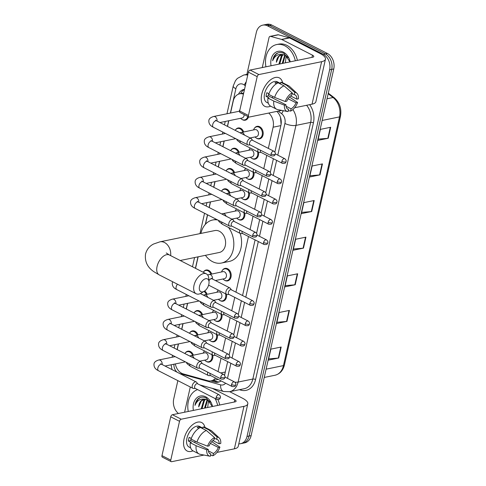 <?xml version="1.0" encoding="UTF-8"?>
<svg xmlns="http://www.w3.org/2000/svg" width="486" height="486" viewBox="0 0 486 486"><rect width="100%" height="100%" fill="white"/><g stroke="black" fill="none" stroke-linecap="round" stroke-linejoin="round"><path stroke-width="0.73" d="M258.522 152.252A6.385 4.799 78.4 0 1 255.041 159.147A6.385 4.799 78.4 0 1 252.434 158.746A6.385 4.799 78.4 0 1 251.93 158.448M253.947 172.542A6.385 4.799 78.4 0 1 250.466 179.437A6.385 4.799 78.4 0 1 247.866 179.036A6.385 4.799 78.4 0 1 247.356 178.739M249.373 192.833A6.385 4.799 78.4 0 1 245.898 199.728A6.385 4.799 78.4 0 1 243.292 199.333A6.385 4.799 78.4 0 1 242.781 199.029M244.798 213.123A6.385 4.799 78.4 0 1 241.323 220.018A6.385 4.799 78.4 0 1 238.717 219.623A6.385 4.799 78.4 0 1 238.213 219.32M222.448 270.24A6.385 4.799 78.4 0 1 225.036 268.375A6.385 4.799 78.4 0 1 227.642 268.776A6.385 4.799 78.4 0 1 231.196 275.38A6.385 4.799 78.4 0 1 227.606 280.89A6.385 4.799 78.4 0 1 225 280.495A6.385 4.799 78.4 0 1 224.489 280.197M226.512 294.291A6.385 4.799 78.4 0 1 223.031 301.18A6.385 4.799 78.4 0 1 220.425 300.785A6.385 4.799 78.4 0 1 219.921 300.488M221.938 314.582A6.385 4.799 78.4 0 1 218.457 321.477A6.385 4.799 78.4 0 1 215.857 321.076A6.385 4.799 78.4 0 1 215.347 320.778M217.364 334.872A6.385 4.799 78.4 0 1 213.889 341.767A6.385 4.799 78.4 0 1 211.282 341.366A6.385 4.799 78.4 0 1 210.772 341.069M212.789 355.163A6.385 4.799 78.4 0 1 209.314 362.058A6.385 4.799 78.4 0 1 206.708 361.657A6.385 4.799 78.4 0 1 206.204 361.359M254.457 128.207A6.385 4.799 78.4 0 1 257.045 126.342A6.385 4.799 78.4 0 1 259.652 126.737A6.385 4.799 78.4 0 1 263.205 133.34A6.385 4.799 78.4 0 1 259.615 138.856A6.385 4.799 78.4 0 1 257.009 138.455A6.385 4.799 78.4 0 1 256.505 138.158M185.221 353.049A6.385 4.799 78.4 0 1 187.809 351.184A6.385 4.799 78.4 0 1 190.415 351.578A6.385 4.799 78.4 0 1 193.398 355.132M189.795 332.758A6.385 4.799 78.4 0 1 192.383 330.893A6.385 4.799 78.4 0 1 194.983 331.288A6.385 4.799 78.4 0 1 197.972 334.842M194.364 312.468A6.385 4.799 78.4 0 1 196.952 310.597A6.385 4.799 78.4 0 1 199.558 310.997A6.385 4.799 78.4 0 1 202.547 314.551M204.63 290.999A6.385 4.799 78.4 0 1 207.115 294.261M203.513 271.881A6.385 4.799 78.4 0 1 206.1 270.016A6.385 4.799 78.4 0 1 208.701 270.416A6.385 4.799 78.4 0 1 211.689 273.97M230.947 150.138A6.385 4.799 78.4 0 1 233.535 148.273A6.385 4.799 78.4 0 1 236.141 148.667A6.385 4.799 78.4 0 1 239.13 152.221M235.522 129.847A6.385 4.799 78.4 0 1 238.11 127.976A6.385 4.799 78.4 0 1 240.716 128.377A6.385 4.799 78.4 0 1 243.699 131.931M226.379 170.428A6.385 4.799 78.4 0 1 228.961 168.563A6.385 4.799 78.4 0 1 231.567 168.958A6.385 4.799 78.4 0 1 234.556 172.512M221.804 190.719A6.385 4.799 78.4 0 1 224.392 188.854A6.385 4.799 78.4 0 1 226.992 189.248A6.385 4.799 78.4 0 1 229.981 192.802M248.522 116.84A6.385 4.799 78.4 0 1 245.248 120.2A6.385 4.799 78.4 0 1 242.648 119.805A6.385 4.799 78.4 0 1 242.137 119.507M281.078 124.477L280.537 117.6M224.909 373.825A11.974 4.07 -167.3 0 1 224.805 373.777L225.152 372.768M243.443 94.126A11.974 8.997 -101.6 0 0 239.622 93.834A11.974 8.997 -101.6 0 0 233.231 101.076L230.54 113.031M268.339 148.394L273.114 127.211A11.974 8.997 -101.6 0 0 268.752 113.056M218.038 371.596L221.045 358.255M222.612 351.305L225.613 337.964M227.181 331.015L230.188 317.674M231.755 310.724L234.762 297.383M235.941 292.159L248.48 236.512M250.047 229.556L253.054 216.221M254.621 209.266L257.623 195.925M259.19 188.975L262.197 175.634M263.764 168.685L266.771 155.344M175.318 363.935A11.974 8.997 -101.6 0 0 183.258 373.91L207.874 380.726A11.974 8.997 -101.6 0 0 211.191 380.854A11.974 8.997 -101.6 0 0 215.535 378.072M228.803 120.722L227.521 126.421M224.234 141.013L222.946 146.711M219.66 161.303L218.378 167.002M215.085 181.594L213.804 187.298M210.517 201.89L209.229 207.589M207.601 214.824L205.487 224.204M198.136 256.815L195.536 268.339M187.651 303.343L186.369 309.041M183.076 323.633L181.794 329.332M178.502 343.924L177.22 349.622M249.889 148.497A6.385 4.799 78.4 0 1 250.235 148.017M245.315 168.788A6.385 4.799 78.4 0 1 245.667 168.314M240.74 189.078A6.385 4.799 78.4 0 1 241.092 188.604M236.166 209.369A6.385 4.799 78.4 0 1 236.518 208.895M217.88 290.537A6.385 4.799 78.4 0 1 218.226 290.057M213.305 310.827A6.385 4.799 78.4 0 1 213.652 310.347M208.731 331.118A6.385 4.799 78.4 0 1 209.083 330.638M204.156 351.408A6.385 4.799 78.4 0 1 204.509 350.935M244.531 89.315A11.974 8.997 -101.6 0 0 244.075 89.388A11.974 8.997 -101.6 0 0 238.523 94.163M240.643 93.628A11.974 8.997 78.4 0 1 244.476 89.539M246.87 74.394L256.335 32.386A11.974 8.997 78.4 0 1 262.726 25.144A11.974 8.997 78.4 0 1 267.604 25.892L323.305 54.347A11.974 8.997 78.4 0 1 329.63 69.826L247.003 436.458A11.974 8.997 78.4 0 1 240.613 443.7A11.974 8.997 78.4 0 1 238.79 443.821M178.453 413.483A11.974 8.997 78.4 0 1 173.709 399.018L177.852 380.641M262.726 25.144L266.85 24.3A11.974 8.997 78.4 0 1 271.735 25.047L327.436 53.496L325.371 53.922A11.974 8.997 78.4 0 1 331.689 69.401L249.069 436.033A11.974 8.997 78.4 0 1 242.678 443.275A11.974 8.997 78.4 0 0 249.069 436.033L331.689 69.401A11.974 8.997 78.4 0 0 325.371 53.922L269.669 25.466L325.371 53.922L323.305 54.347M264.791 24.725A11.974 8.997 78.4 0 1 269.669 25.466A11.974 8.997 78.4 0 0 264.791 24.725M274.882 152.1L280.914 125.333A11.974 8.997 -101.6 0 0 276.801 111.403M224.575 375.295A11.974 8.997 -101.6 0 0 224.654 374.961L227.661 361.639M229.155 355.011L232.229 341.342M233.723 334.72L236.804 321.052M238.298 314.424L241.378 300.761M242.557 295.537L255.095 239.89M256.59 233.262L259.67 219.599M261.164 212.971L264.238 199.309M265.733 192.681L268.813 179.018M270.307 172.39L273.387 158.722M210.815 380.921L214.952 382.069A11.974 8.997 -101.6 0 0 218.269 382.196A11.974 8.997 -101.6 0 0 221.094 380.909M219.283 381.905A11.974 8.997 78.4 0 1 217.017 381.644L212.898 380.508M327.436 53.496A11.974 8.997 78.4 0 1 333.754 68.976L251.134 435.608A11.974 8.997 78.4 0 1 244.744 442.849L240.613 443.7M286.953 321.392L276.631 323.506L279.104 312.522L289.431 310.402L286.953 321.392A3.195 1.087 12.7 0 1 286.558 321.446L289.03 310.481M278.697 358.018L268.375 360.132L270.854 349.148L281.175 347.028L278.697 358.018A3.195 1.087 12.7 0 1 278.308 358.073L280.774 347.113M311.714 211.507L301.393 213.627L303.865 202.638L314.193 200.524L311.714 211.507A3.195 1.087 12.7 0 1 311.319 211.568L313.792 200.603M319.97 174.881L309.643 177.001L312.121 166.012L322.449 163.897L319.97 174.881A3.195 1.087 12.7 0 1 319.575 174.936L322.048 163.976M328.226 138.255L317.899 140.375L320.377 129.385L330.699 127.271L328.226 138.255A3.195 1.087 12.7 0 1 327.831 138.31L330.298 127.35M295.209 284.766L284.881 286.88L287.36 275.896L297.681 273.776L295.209 284.766A3.195 1.087 12.7 0 1 294.814 284.82L297.286 273.855M303.464 248.139L293.137 250.254L295.616 239.27L305.937 237.15L303.464 248.139A3.195 1.087 12.7 0 1 303.07 248.194L305.536 237.229M293.416 249.02L303.07 248.194M285.161 285.647L294.814 284.82M318.178 139.142L327.831 138.31M309.922 175.768L319.575 174.936M301.672 212.394L311.319 211.568M268.655 358.899L278.308 358.073M276.905 322.273L286.558 321.446M265.945 66.813A19.962 14.999 78.4 0 1 276.686 44.554A19.962 14.999 78.4 0 1 284.826 45.793A19.962 14.999 78.4 0 1 295.324 60.786M276.686 44.554L278.751 44.129A19.962 14.999 78.4 0 1 286.886 45.368A19.962 14.999 78.4 0 1 297.389 60.361M271.06 65.762A13.013 9.775 78.4 0 1 283.387 52.166A13.013 9.775 78.4 0 1 290.209 61.831M290.008 61.874L284.14 53.509C281.388 52.093 278.782 52.166 276.315 53.721C274.311 55.319 273.089 57.652 272.646 60.726C274.833 55.556 278.417 53.545 283.399 54.711A9.021 6.78 78.4 0 0 281.467 54.736A9.021 6.78 78.4 0 0 276.4 62.244L278.873 56.425L281.789 54.681M288.35 57.7L285.27 55.27L283.399 54.711M283.435 54.718L282.153 55.75L279.723 63.988M283.01 54.657L281.333 55.92L278.903 64.152M285.258 55.264L282.998 63.314M284.79 55.07L282.178 63.484M285.343 62.834L286.23 55.799M277.943 52.901L275.568 54.651L272.646 60.726M261.747 94.229A15.971 9.034 -62.9 0 1 272.47 78.574A15.971 9.034 -62.9 0 1 282.609 82.705A15.971 9.034 -62.9 0 0 279.335 77.894A15.971 9.034 -62.9 0 0 261.747 94.229A15.971 9.034 -62.9 0 0 270.629 106.167A15.971 9.034 -62.9 0 1 264.803 106.337A15.971 9.034 -62.9 0 1 261.747 94.229M262.27 67.566L269.031 37.574A1.999 1.501 -101.6 0 1 270.095 36.365L277.84 34.779A1.999 1.501 78.4 0 1 278.393 34.804L289.298 37.817A1.999 1.501 78.4 0 1 289.559 37.92L320.213 53.582A15.971 5.431 -167.3 0 1 325.462 59.207A15.971 5.431 -167.3 0 1 321.611 61.686L258.892 74.558A1.999 1.13 117.1 0 0 257.191 76.654L248.395 72.159A1.999 1.13 -62.9 0 1 250.096 70.063L312.82 57.196A3.991 1.355 12.7 0 0 313.78 56.576A3.991 1.355 12.7 0 0 312.468 55.167L281.813 39.512A1.999 1.501 -101.6 0 0 281.552 39.409L270.647 36.389A1.999 1.501 -101.6 0 0 270.095 36.365M325.462 59.207L315.888 101.696A15.971 5.431 -167.3 0 1 312.036 104.174L294.662 107.74M248.437 115.474A1.999 1.13 117.1 0 0 248.82 116.992L240.029 112.497A1.999 1.13 -62.9 0 1 239.647 110.984L248.437 115.474L257.191 76.654M248.82 116.992A1.999 1.13 117.1 0 0 249.318 117.041L281.704 110.401M239.647 110.984L248.395 72.159M285.246 101.519L286.831 101.191A7.983 4.52 -62.9 0 1 291.728 95.171L292.232 92.917A10.382 5.875 -62.9 0 0 285.246 101.519L274.614 97.4L268.752 94.406A13.177 7.454 -62.9 0 1 278.162 82.827L284.024 85.822L292.232 92.917M292.098 93.512L294.309 94.642A7.983 4.52 -62.9 0 1 295.051 94.885A7.983 4.52 -62.9 0 1 296.831 99.138L290.561 95.936M268.764 93.664A7.983 4.52 117.1 0 0 268.667 94.071A7.983 4.52 117.1 0 0 268.418 95.87L286.005 104.855A7.983 4.52 -62.9 0 0 287.785 109.107A7.983 4.52 -62.9 0 0 288.526 109.356L288.022 111.61A10.382 5.875 -62.9 0 1 287.597 111.549A10.382 5.875 -62.9 0 1 284.419 105.183L286.005 104.855M287.597 111.549L277.767 109.629A13.177 7.454 -62.9 0 1 276.631 109.235L270.769 106.24A13.177 7.454 -62.9 0 1 267.926 98.069L268.977 97.856L266.042 96.356A11.579 6.549 -62.9 0 1 266.34 94.545A11.579 6.549 -62.9 0 1 266.869 92.692L268.971 93.768M268.327 103.202L266.802 102.425A11.579 6.549 -62.9 0 1 264.584 93.652A11.579 6.549 -62.9 0 1 277.336 81.806L280.489 83.416M294.309 94.642L294.814 92.389L286.606 85.293L280.744 82.298L280.41 83.78L277.476 82.286A11.579 6.549 -62.9 0 0 274.894 82.814L276.546 83.659M280.744 82.298A13.177 7.454 -62.9 0 1 282.755 82.778L288.617 85.773A13.177 7.454 -62.9 0 1 289.601 86.465L296.916 93.3A10.382 5.875 -62.9 0 1 298.416 98.816L296.831 99.138M286.606 85.293A13.177 7.454 -62.9 0 1 288.617 85.773M288.077 98.755L296.004 102.801L297.59 102.479L289.431 96.993M276.631 109.235A13.177 7.454 -62.9 0 1 273.788 101.064L284.419 105.183M267.926 98.069L273.788 101.064M294.814 92.389A10.382 5.875 -62.9 0 1 296.916 93.3M297.59 102.479A10.382 5.875 -62.9 0 1 290.604 111.075L291.108 108.828L286.066 106.252M288.247 110.608L290.604 111.075M296.004 102.801A7.983 4.52 -62.9 0 1 291.108 108.828M274.614 97.4A13.177 7.454 -62.9 0 1 284.024 85.822M273.181 96.665A7.983 4.52 -62.9 0 1 272.045 97.722M287.153 108.651L288.526 109.356M266.042 96.356L268.418 95.87M277.257 83.246L277.476 82.286M199.533 286.26A7.187 4.064 117.1 0 0 204.284 291.229A7.187 4.064 117.1 0 0 208.828 284.353A7.187 4.064 117.1 0 0 209.041 281.916A7.187 4.064 117.1 0 0 204.74 279.025A7.187 4.064 117.1 0 0 199.533 286.26M204.284 291.229L201.411 293.022A11.178 6.324 -62.9 0 1 196.162 293.763A11.178 6.324 -62.9 0 1 194.023 285.294A11.178 6.324 -62.9 0 1 206.331 273.855A11.178 6.324 -62.9 0 1 208.81 278.539L209.041 281.916M180.191 260.502L219.326 252.471A11.178 8.396 -101.6 0 0 225.607 242.818A11.178 8.396 -101.6 0 0 219.393 231.263A11.178 8.396 -101.6 0 0 214.836 230.571L159.961 241.828L153.558 244.033C149.463 246.104 146.784 249.44 145.527 254.038C144.609 261.644 147.556 267.634 154.354 272.002L159.226 274.894L196.162 293.763M228.554 227.454A21.955 16.494 78.4 0 1 233.335 249.136A21.955 16.494 78.4 0 1 221.495 263.029A21.955 16.494 78.4 0 1 212.54 261.662A21.955 16.494 78.4 0 1 205.42 255.32M200.925 233.42A21.955 16.494 78.4 0 1 212.668 220.012A21.955 16.494 78.4 0 1 217.758 220.012M240.12 233.359A21.955 16.494 78.4 0 1 229.24 261.438L221.495 263.029M247.805 116.47A5.99 4.502 78.4 0 1 244.652 119.914A5.99 4.502 78.4 0 1 242.21 119.544A5.99 4.502 78.4 0 1 240.643 118.292M239.203 111.258A5.99 4.502 78.4 0 1 239.914 109.8M252.58 140.345L251.535 138.856A3.59 2.035 117.1 0 0 251.086 138.461A3.59 2.035 117.1 0 0 250.193 138.364A3.59 2.035 117.1 0 0 247.131 142.137A3.59 2.035 117.1 0 0 247.817 144.858A3.59 2.035 117.1 0 0 248.407 144.992L250.223 144.968M271.054 153.892A2.594 1.47 117.1 0 1 273.91 151.237L252.392 140.247A2.594 1.47 117.1 0 0 251.748 140.175A2.594 1.47 117.1 0 0 249.537 142.902A2.594 1.47 117.1 0 0 250.029 144.871L271.553 155.86C275.592 156.237 274.633 154.852 275.264 154.123A2.594 0.881 12.7 0 1 274.633 154.524A2.594 0.881 -167.3 0 1 271.054 153.892A2.594 1.47 117.1 0 0 271.553 155.86M244.118 114.587A3.59 2.697 78.4 0 1 242.107 117.995L219.927 122.545M236.998 131.263A3.59 2.697 78.4 0 1 237.557 131.469A3.59 2.697 78.4 0 1 238.079 131.815M235.181 130.333A5.99 4.502 78.4 0 1 237.672 128.474A5.99 4.502 78.4 0 1 240.114 128.851A5.99 4.502 78.4 0 1 242.885 132.101M248.012 160.635L246.961 159.147A3.59 2.035 117.1 0 0 246.511 158.752A3.59 2.035 117.1 0 0 245.624 158.655A3.59 2.035 117.1 0 0 242.557 162.427A3.59 2.035 117.1 0 0 243.243 165.149A3.59 2.035 117.1 0 0 243.832 165.283L245.649 165.258M266.48 174.182A2.594 1.47 117.1 0 1 269.335 171.528L247.817 160.538A2.594 1.47 117.1 0 0 247.174 160.471A2.594 1.47 117.1 0 0 244.962 163.193A2.594 1.47 117.1 0 0 245.46 165.161L266.978 176.151C271.018 176.527 270.058 175.142 270.69 174.413A2.594 0.881 12.7 0 1 270.064 174.814A2.594 0.881 -167.3 0 1 266.48 174.182A2.594 1.47 117.1 0 0 266.978 176.151M232.423 151.553A3.59 2.697 78.4 0 1 232.982 151.76A3.59 2.697 78.4 0 1 233.505 152.106M230.607 150.624A5.99 4.502 78.4 0 1 233.098 148.765A5.99 4.502 78.4 0 1 235.54 149.141A5.99 4.502 78.4 0 1 238.31 152.391M243.437 180.926L242.393 179.437A3.59 2.035 117.1 0 0 241.943 179.042A3.59 2.035 117.1 0 0 241.05 178.945A3.59 2.035 117.1 0 0 237.982 182.718A3.59 2.035 117.1 0 0 238.675 185.439A3.59 2.035 117.1 0 0 239.258 185.573L241.074 185.549M261.905 194.479A2.594 1.47 117.1 0 1 264.767 191.818L243.249 180.828A2.594 1.47 117.1 0 0 242.605 180.762A2.594 1.47 117.1 0 0 240.388 183.483A2.594 1.47 117.1 0 0 240.886 185.452L262.404 196.441C266.443 196.824 265.49 195.433 266.115 194.704A2.594 0.881 12.7 0 1 265.49 195.105A2.594 0.881 -167.3 0 1 261.905 194.479A2.594 1.47 117.1 0 0 262.404 196.441M227.855 171.844A3.59 2.697 78.4 0 1 228.408 172.05A3.59 2.697 78.4 0 1 228.93 172.396M226.033 170.914A5.99 4.502 78.4 0 1 228.529 169.061A5.99 4.502 78.4 0 1 230.972 169.432A5.99 4.502 78.4 0 1 233.736 172.682M238.863 201.216L237.818 199.734A3.59 2.035 117.1 0 0 237.368 199.333A3.59 2.035 117.1 0 0 236.475 199.236A3.59 2.035 117.1 0 0 233.414 203.008A3.59 2.035 117.1 0 0 234.1 205.73A3.59 2.035 117.1 0 0 234.683 205.864L236.506 205.839M257.331 214.769A2.594 1.47 117.1 0 1 260.192 212.115L238.675 201.119A2.594 1.47 117.1 0 0 238.031 201.052A2.594 1.47 117.1 0 0 235.813 203.774A2.594 1.47 117.1 0 0 236.311 205.742L257.829 216.732C261.875 217.114 260.915 215.723 261.541 214.994A2.594 0.881 12.7 0 1 260.915 215.395A2.594 0.881 -167.3 0 1 257.331 214.769A2.594 1.47 117.1 0 0 257.829 216.732M223.281 192.134A3.59 2.697 78.4 0 1 223.833 192.341A3.59 2.697 78.4 0 1 224.362 192.687M221.458 191.205A5.99 4.502 78.4 0 1 223.955 189.352A5.99 4.502 78.4 0 1 226.397 189.722A5.99 4.502 78.4 0 1 229.161 192.972M234.295 221.507L233.244 220.024A3.59 2.035 117.1 0 0 232.794 219.623A3.59 2.035 117.1 0 0 231.907 219.526A3.59 2.035 117.1 0 0 228.839 223.299A3.59 2.035 117.1 0 0 229.526 226.026A3.59 2.035 117.1 0 0 230.115 226.154L231.931 226.13M252.763 235.06A2.594 1.47 117.1 0 1 255.618 232.405L234.1 221.409A2.594 1.47 117.1 0 0 233.456 221.343A2.594 1.47 117.1 0 0 231.245 224.064A2.594 1.47 117.1 0 0 231.737 226.033L253.261 237.022C257.301 237.405 256.341 236.014 256.973 235.285A2.594 0.881 12.7 0 1 256.347 235.686A2.594 0.881 -167.3 0 1 252.763 235.06A2.594 1.47 117.1 0 0 253.261 237.022M203.233 272.269A5.99 4.502 78.4 0 1 205.663 270.514A5.99 4.502 78.4 0 1 208.105 270.884A5.99 4.502 78.4 0 1 210.875 274.134M216.003 302.675L214.952 301.186A3.59 2.035 117.1 0 0 214.502 300.791A3.59 2.035 117.1 0 0 213.615 300.694A3.59 2.035 117.1 0 0 210.547 304.467A3.59 2.035 117.1 0 0 211.234 307.188A3.59 2.035 117.1 0 0 211.823 307.322L213.64 307.298M234.471 316.222A2.594 1.47 117.1 0 1 237.326 313.567L215.808 302.578A2.594 1.47 117.1 0 0 215.164 302.505A2.594 1.47 117.1 0 0 212.953 305.232A2.594 1.47 117.1 0 0 213.451 307.201L234.969 318.19C239.009 318.567 238.049 317.176 238.681 316.447A2.594 0.881 12.7 0 1 238.055 316.854A2.594 0.881 -167.3 0 1 234.471 316.222A2.594 1.47 117.1 0 0 234.969 318.19M200.414 293.593A3.59 2.697 78.4 0 1 200.973 293.799A3.59 2.697 78.4 0 1 201.496 294.145M211.428 322.965L210.383 321.477A3.59 2.035 117.1 0 0 209.934 321.082A3.59 2.035 117.1 0 0 209.041 320.985A3.59 2.035 117.1 0 0 205.973 324.757A3.59 2.035 117.1 0 0 206.665 327.479A3.59 2.035 117.1 0 0 207.249 327.613L209.065 327.588M229.896 336.512A2.594 1.47 117.1 0 1 232.758 333.858L211.234 322.868A2.594 1.47 117.1 0 0 210.59 322.795A2.594 1.47 117.1 0 0 208.379 325.523A2.594 1.47 117.1 0 0 208.877 327.491L230.394 338.481C234.434 338.857 233.474 337.472 234.106 336.743A2.594 0.881 12.7 0 1 233.48 337.144A2.594 0.881 -167.3 0 1 229.896 336.512A2.594 1.47 117.1 0 0 230.394 338.481M203.968 291.43A5.99 4.502 78.4 0 1 206.301 294.425M195.846 313.883A3.59 2.697 78.4 0 1 196.399 314.09A3.59 2.697 78.4 0 1 196.921 314.436M194.023 312.954A5.99 4.502 78.4 0 1 196.52 311.095A5.99 4.502 78.4 0 1 198.956 311.471A5.99 4.502 78.4 0 1 201.726 314.721M206.854 343.256L205.809 341.767A3.59 2.035 117.1 0 0 205.359 341.372A3.59 2.035 117.1 0 0 204.466 341.275A3.59 2.035 117.1 0 0 201.404 345.048A3.59 2.035 117.1 0 0 202.091 347.769A3.59 2.035 117.1 0 0 202.674 347.903L204.497 347.879M225.322 356.803A2.594 1.47 117.1 0 1 228.183 354.148L206.665 343.159A2.594 1.47 117.1 0 0 206.021 343.092A2.594 1.47 117.1 0 0 203.804 345.813A2.594 1.47 117.1 0 0 204.302 347.782L225.82 358.771C229.866 359.148 228.906 357.763 229.532 357.034A2.594 0.881 12.7 0 1 228.906 357.435A2.594 0.881 -167.3 0 1 225.322 356.803A2.594 1.47 117.1 0 0 225.82 358.771M191.271 334.174A3.59 2.697 78.4 0 1 191.824 334.38A3.59 2.697 78.4 0 1 192.353 334.726M189.449 333.244A5.99 4.502 78.4 0 1 191.946 331.385A5.99 4.502 78.4 0 1 194.388 331.762A5.99 4.502 78.4 0 1 197.152 335.012M202.279 363.546L201.234 362.058A3.59 2.035 117.1 0 0 200.785 361.663A3.59 2.035 117.1 0 0 199.892 361.566A3.59 2.035 117.1 0 0 196.83 365.338A3.59 2.035 117.1 0 0 197.516 368.06A3.59 2.035 117.1 0 0 198.106 368.194L199.922 368.169M220.753 377.1A2.594 1.47 117.1 0 1 223.609 374.439L202.091 363.449A2.594 1.47 117.1 0 0 201.447 363.382A2.594 1.47 117.1 0 0 199.236 366.104A2.594 1.47 117.1 0 0 199.728 368.072L221.252 379.062C225.291 379.445 224.332 378.053 224.963 377.324A2.594 0.881 12.7 0 1 224.332 377.725A2.594 0.881 -167.3 0 1 220.753 377.1A2.594 1.47 117.1 0 0 221.252 379.062M186.697 354.464A3.59 2.697 78.4 0 1 187.256 354.671A3.59 2.697 78.4 0 1 187.778 355.017M184.88 353.535A5.99 4.502 78.4 0 1 187.371 351.682A5.99 4.502 78.4 0 1 189.813 352.052A5.99 4.502 78.4 0 1 192.584 355.302M197.711 383.837L196.66 382.354A3.59 2.035 117.1 0 0 196.21 381.953A3.59 2.035 117.1 0 0 195.323 381.856A3.59 2.035 117.1 0 0 192.256 385.629A3.59 2.035 117.1 0 0 192.942 388.35A3.59 2.035 117.1 0 0 193.531 388.484L195.348 388.46M216.179 397.39A2.594 1.47 117.1 0 1 219.034 394.735L197.516 383.74A2.594 1.47 117.1 0 0 196.873 383.673A2.594 1.47 117.1 0 0 194.661 386.394A2.594 1.47 117.1 0 0 195.159 388.363L216.677 399.352C220.717 399.735 219.757 398.344 220.389 397.615A2.594 0.881 12.7 0 1 219.763 398.016A2.594 0.881 -167.3 0 1 216.179 397.39A2.594 1.47 117.1 0 0 216.677 399.352M239.956 132.775L255.029 129.604A3.59 2.697 78.4 0 1 256.493 129.829A3.59 2.697 78.4 0 1 258.491 133.547A3.59 2.697 78.4 0 1 256.474 136.645L250.096 137.951M253.564 129.908A5.99 4.502 78.4 0 1 256.608 126.834A5.99 4.502 78.4 0 1 259.05 127.211A5.99 4.502 78.4 0 1 262.385 133.401A5.99 4.502 78.4 0 1 259.02 138.571A5.99 4.502 78.4 0 1 256.578 138.194A5.99 4.502 78.4 0 1 255.01 136.943M260.405 150.168A2.594 1.47 117.1 0 0 260.362 150.356A2.594 1.47 117.1 0 0 260.854 152.325L282.378 163.314C286.418 163.697 285.458 162.306 286.09 161.577A2.594 0.881 12.7 0 1 285.458 161.978A2.594 0.881 -167.3 0 1 281.88 161.352A2.594 1.47 117.1 0 0 282.378 163.314M258.121 149.002A3.59 2.035 117.1 0 0 258.643 152.312A3.59 2.035 117.1 0 0 259.232 152.446L261.049 152.422M235.382 153.066L250.454 149.895A3.59 2.697 78.4 0 1 251.918 150.119A3.59 2.697 78.4 0 1 253.917 153.837A3.59 2.697 78.4 0 1 251.9 156.935L245.521 158.248M257.574 151.772A5.99 4.502 78.4 0 1 254.445 158.861A5.99 4.502 78.4 0 1 252.003 158.485A5.99 4.502 78.4 0 1 250.436 157.239M248.996 150.198A5.99 4.502 78.4 0 1 250.296 148.054M255.836 170.458A2.594 1.47 117.1 0 0 255.788 170.647A2.594 1.47 117.1 0 0 256.286 172.615L277.804 183.605C281.844 183.987 280.884 182.596 281.516 181.867A2.594 0.881 12.7 0 1 280.89 182.268A2.594 0.881 -167.3 0 1 277.306 181.643A2.594 1.47 117.1 0 0 277.804 183.605M253.552 169.292A3.59 2.035 117.1 0 0 254.069 172.603A3.59 2.035 117.1 0 0 254.658 172.737L256.474 172.712M230.807 173.356L245.88 170.191A3.59 2.697 78.4 0 1 247.35 170.41A3.59 2.697 78.4 0 1 249.342 174.128A3.59 2.697 78.4 0 1 247.325 177.226L240.953 178.538M253.006 172.062A5.99 4.502 78.4 0 1 249.871 179.152A5.99 4.502 78.4 0 1 247.429 178.781A5.99 4.502 78.4 0 1 245.867 177.53M244.422 170.489A5.99 4.502 78.4 0 1 245.722 168.344M251.262 190.749A2.594 1.47 117.1 0 0 251.213 190.937A2.594 1.47 117.1 0 0 251.712 192.906L273.229 203.895C277.269 204.278 276.315 202.887 276.941 202.158A2.594 0.881 12.7 0 1 276.315 202.559A2.594 0.881 -167.3 0 1 272.731 201.933A2.594 1.47 117.1 0 0 273.229 203.895M248.978 189.583A3.59 2.035 117.1 0 0 249.5 192.899A3.59 2.035 117.1 0 0 250.083 193.027L251.9 193.003M226.239 193.647L241.311 190.482A3.59 2.697 78.4 0 1 242.775 190.7A3.59 2.697 78.4 0 1 244.774 194.418A3.59 2.697 78.4 0 1 242.751 197.516L236.378 198.829M248.431 192.353A5.99 4.502 78.4 0 1 245.302 199.442A5.99 4.502 78.4 0 1 242.86 199.072A5.99 4.502 78.4 0 1 241.293 197.82M239.847 190.779A5.99 4.502 78.4 0 1 241.153 188.635M246.688 211.039A2.594 1.47 117.1 0 0 246.639 211.234A2.594 1.47 117.1 0 0 247.137 213.196L268.655 224.192C272.701 224.568 271.741 223.177 272.367 222.448A2.594 0.881 12.7 0 1 271.741 222.849A2.594 0.881 -167.3 0 1 268.157 222.224A2.594 1.47 117.1 0 0 268.655 224.192M244.403 209.873A3.59 2.035 117.1 0 0 244.926 213.19A3.59 2.035 117.1 0 0 245.509 213.318L247.331 213.293M221.665 213.937L236.737 210.772A3.59 2.697 78.4 0 1 238.201 210.997A3.59 2.697 78.4 0 1 240.199 214.709A3.59 2.697 78.4 0 1 238.183 217.813L231.804 219.119M243.857 212.643A5.99 4.502 78.4 0 1 240.728 219.733A5.99 4.502 78.4 0 1 238.286 219.362A5.99 4.502 78.4 0 1 236.718 218.111M235.273 211.07A5.99 4.502 78.4 0 1 236.579 208.925M242.113 231.336A2.594 1.47 117.1 0 0 242.071 231.524A2.594 1.47 117.1 0 0 242.569 233.487L264.086 244.482C268.126 244.859 267.166 243.468 267.798 242.739A2.594 0.881 12.7 0 1 267.172 243.146A2.594 0.881 -167.3 0 1 263.588 242.514A2.594 1.47 117.1 0 0 264.086 244.482M239.829 230.17A3.59 2.035 117.1 0 0 240.351 233.48A3.59 2.035 117.1 0 0 240.941 233.608L242.757 233.584M207.613 274.936L223.019 271.644A3.59 2.697 78.4 0 1 224.483 271.868A3.59 2.697 78.4 0 1 226.482 275.58A3.59 2.697 78.4 0 1 224.459 278.685L215.395 280.544M231.397 289.838L230.352 288.35A3.59 2.035 117.1 0 0 229.902 287.955A3.59 2.035 117.1 0 0 229.009 287.858A3.59 2.035 117.1 0 0 226.154 290.926A3.59 2.035 117.1 0 0 226.634 294.352A3.59 2.035 117.1 0 0 227.217 294.486L229.04 294.461M221.555 271.941A5.99 4.502 78.4 0 1 224.599 268.873A5.99 4.502 78.4 0 1 227.041 269.244A5.99 4.502 78.4 0 1 230.376 275.434A5.99 4.502 78.4 0 1 227.011 280.604A5.99 4.502 78.4 0 1 224.568 280.234A5.99 4.502 78.4 0 1 223.001 278.982M249.871 303.385A2.594 1.47 117.1 0 1 252.726 300.731L231.208 289.741A2.594 1.47 117.1 0 0 230.564 289.668A2.594 1.47 117.1 0 0 228.347 292.396A2.594 1.47 117.1 0 0 228.845 294.364L250.363 305.354C254.409 305.73 253.449 304.345 254.075 303.616A2.594 0.881 12.7 0 1 253.449 304.017A2.594 0.881 -167.3 0 1 249.871 303.385A2.594 1.47 117.1 0 0 250.363 305.354M203.373 295.105L218.445 291.934A3.59 2.697 78.4 0 1 219.909 292.159A3.59 2.697 78.4 0 1 221.908 295.871A3.59 2.697 78.4 0 1 219.891 298.975L213.512 300.281M225.565 293.805A5.99 4.502 78.4 0 1 222.436 300.901A5.99 4.502 78.4 0 1 219.994 300.524A5.99 4.502 78.4 0 1 218.427 299.273M216.987 292.238A5.99 4.502 78.4 0 1 218.287 290.087M223.827 312.498A2.594 1.47 117.1 0 0 223.779 312.686A2.594 1.47 117.1 0 0 224.277 314.655L245.795 325.644C249.834 326.021 248.875 324.636 249.506 323.907A2.594 0.881 12.7 0 1 248.881 324.308A2.594 0.881 -167.3 0 1 245.296 323.676A2.594 1.47 117.1 0 0 245.795 325.644M221.543 311.332A3.59 2.035 117.1 0 0 222.059 314.642A3.59 2.035 117.1 0 0 222.649 314.776L224.465 314.752M198.798 315.396L213.87 312.225A3.59 2.697 78.4 0 1 215.334 312.449A3.59 2.697 78.4 0 1 217.333 316.167A3.59 2.697 78.4 0 1 215.316 319.266L208.944 320.572M220.996 314.096A5.99 4.502 78.4 0 1 217.862 321.191A5.99 4.502 78.4 0 1 215.42 320.815A5.99 4.502 78.4 0 1 213.858 319.563M212.412 312.528A5.99 4.502 78.4 0 1 213.712 310.378M219.253 332.788A2.594 1.47 117.1 0 0 219.204 332.977A2.594 1.47 117.1 0 0 219.702 334.945L241.22 345.935C245.26 346.318 244.306 344.926 244.932 344.197A2.594 0.881 12.7 0 1 244.306 344.598A2.594 0.881 -167.3 0 1 240.722 343.973A2.594 1.47 117.1 0 0 241.22 345.935M216.969 331.622A3.59 2.035 117.1 0 0 217.491 334.933A3.59 2.035 117.1 0 0 218.074 335.067L219.891 335.042M194.23 335.686L209.302 332.515A3.59 2.697 78.4 0 1 210.766 332.74A3.59 2.697 78.4 0 1 212.765 336.458A3.59 2.697 78.4 0 1 210.742 339.556L204.369 340.868M216.422 334.392A5.99 4.502 78.4 0 1 213.287 341.482A5.99 4.502 78.4 0 1 210.851 341.105A5.99 4.502 78.4 0 1 209.284 339.86M207.838 332.819A5.99 4.502 78.4 0 1 209.144 330.668M214.678 353.079A2.594 1.47 117.1 0 0 214.63 353.267A2.594 1.47 117.1 0 0 215.128 355.236L236.646 366.225C240.692 366.608 239.732 365.217 240.357 364.488A2.594 0.881 12.7 0 1 239.732 364.889A2.594 0.881 -167.3 0 1 236.147 364.263A2.594 1.47 117.1 0 0 236.646 366.225M212.394 351.913A3.59 2.035 117.1 0 0 212.917 355.223A3.59 2.035 117.1 0 0 213.5 355.357L215.322 355.333M189.655 355.977L204.728 352.812A3.59 2.697 78.4 0 1 206.192 353.03A3.59 2.697 78.4 0 1 208.19 356.748A3.59 2.697 78.4 0 1 206.173 359.847L199.795 361.159M211.847 354.683A5.99 4.502 78.4 0 1 208.719 361.772A5.99 4.502 78.4 0 1 206.277 361.402A5.99 4.502 78.4 0 1 204.709 360.15M203.263 353.109A5.99 4.502 78.4 0 1 204.57 350.965M210.104 373.37A2.594 1.47 117.1 0 0 210.061 373.558A2.594 1.47 117.1 0 0 210.553 375.526L232.077 386.516C236.117 386.899 235.157 385.507 235.789 384.778A2.594 0.881 12.7 0 1 235.163 385.179A2.594 0.881 -167.3 0 1 231.579 384.554A2.594 1.47 117.1 0 0 232.077 386.516M207.82 372.203A3.59 2.035 117.1 0 0 208.342 375.52A3.59 2.035 117.1 0 0 208.931 375.648L210.748 375.623M184.073 438.888A15.971 9.034 -62.9 0 1 194.801 423.233A15.971 9.034 -62.9 0 1 204.94 427.364A15.971 9.034 -62.9 0 0 201.66 422.547A15.971 9.034 -62.9 0 0 184.073 438.888A15.971 9.034 -62.9 0 0 192.954 450.826A15.971 9.034 -62.9 0 1 187.134 450.99A15.971 9.034 -62.9 0 1 184.073 438.888M184.601 412.225L190.287 386.996M229.72 391.686L242.538 398.234A15.971 5.431 -167.3 0 1 247.793 403.866A15.971 5.431 -167.3 0 1 243.942 406.345L181.217 419.211A1.999 1.13 117.1 0 0 179.516 421.307L170.72 416.818A1.999 1.13 -62.9 0 1 172.427 414.722L235.145 401.849A3.991 1.355 12.7 0 0 236.111 401.229A3.991 1.355 12.7 0 0 234.799 399.826L212.4 388.381M247.793 403.866L238.219 446.355A15.971 5.431 -167.3 0 1 234.367 448.833L216.987 452.399M170.768 460.133A1.999 1.13 117.1 0 0 171.151 461.645L162.354 457.156A1.999 1.13 -62.9 0 1 161.972 455.643L170.768 460.133L179.516 421.307M171.151 461.645A1.999 1.13 117.1 0 0 171.643 461.7L204.035 455.054M161.972 455.643L170.72 416.818M207.571 446.172L209.162 445.85A7.983 4.52 -62.9 0 1 214.053 439.824L214.563 437.576A10.382 5.875 -62.9 0 0 207.571 446.172L196.945 442.06L191.083 439.065A13.177 7.454 -62.9 0 1 200.487 427.486L206.356 430.481L214.563 437.576M214.429 438.172L216.635 439.295A7.983 4.52 -62.9 0 1 217.376 439.544A7.983 4.52 -62.9 0 1 219.156 443.797L212.886 440.595M191.095 438.317A7.983 4.52 117.1 0 0 190.992 438.73A7.983 4.52 117.1 0 0 190.743 440.529L208.336 449.514A7.983 4.52 -62.9 0 0 210.116 453.766A7.983 4.52 -62.9 0 0 210.857 454.009L210.347 456.263A10.382 5.875 -62.9 0 1 209.922 456.208A10.382 5.875 -62.9 0 1 206.75 449.836L208.336 449.514M209.922 456.208L200.098 454.288A13.177 7.454 -62.9 0 1 198.956 453.894L193.094 450.899A13.177 7.454 -62.9 0 1 190.257 442.728L191.302 442.509L188.368 441.015A11.579 6.549 -62.9 0 1 188.671 439.204A11.579 6.549 -62.9 0 1 189.194 437.351L191.302 438.427M190.652 447.861L189.133 447.084A11.579 6.549 -62.9 0 1 186.91 438.305A11.579 6.549 -62.9 0 1 199.661 426.459L202.82 428.075M216.635 439.295L217.145 437.042L208.931 429.952L203.069 426.957L202.735 428.439L199.807 426.939A11.579 6.549 -62.9 0 0 197.225 427.473L198.877 428.318M203.069 426.957A13.177 7.454 -62.9 0 1 205.08 427.437L210.942 430.432A13.177 7.454 -62.9 0 1 211.926 431.125L219.247 437.959A10.382 5.875 -62.9 0 1 220.747 443.469L219.156 443.797M208.931 429.952A13.177 7.454 -62.9 0 1 210.942 430.432M210.408 443.408L218.329 447.46L219.921 447.132L211.756 441.653M198.956 453.894A13.177 7.454 -62.9 0 1 196.119 445.723L206.75 449.836M190.257 442.728L196.119 445.723M217.145 437.042A10.382 5.875 -62.9 0 1 219.247 437.959M219.921 447.132A10.382 5.875 -62.9 0 1 212.929 455.734L213.439 453.481L208.397 450.905M210.578 455.261L212.929 455.734M218.329 447.46A7.983 4.52 -62.9 0 1 213.439 453.481M196.945 442.06A13.177 7.454 -62.9 0 1 206.356 430.481M195.506 441.324A7.983 4.52 -62.9 0 1 194.376 442.382M209.478 453.304L210.857 454.009M188.368 441.015L190.743 440.529M199.588 427.905L199.807 426.939M188.27 411.472A19.962 14.999 78.4 0 1 197.583 389.602M193.385 410.421A13.013 9.775 78.4 0 1 205.718 396.825A13.013 9.775 78.4 0 1 212.534 406.49M212.339 406.533L206.465 398.162C203.719 396.752 201.107 396.825 198.646 398.374C196.642 399.972 195.421 402.311 194.977 405.385C197.158 400.209 200.742 398.204 205.73 399.37A9.021 6.78 78.4 0 0 203.792 399.395A9.021 6.78 78.4 0 0 198.725 406.897L201.204 401.084L204.114 399.34M210.681 402.353L207.601 399.929L205.73 399.37M205.76 399.37L204.478 400.409L202.048 408.641M205.341 399.316L203.658 400.579L201.228 408.811M207.583 399.923L205.329 407.973M207.115 399.729L204.509 408.137M207.674 407.487L208.561 400.458M215.085 398.544A19.962 14.999 78.4 0 1 217.649 405.439M217.916 399.638A19.962 14.999 78.4 0 1 219.715 405.02M200.268 397.56L197.899 399.31L194.977 405.385M280.847 125.619L273.114 127.211M225.316 372.027L220.729 372.969M245.321 85.785L244.379 85.056A7.983 5.996 -101.6 0 0 243.383 84.424A7.983 5.996 -101.6 0 0 235.868 88.756L230.388 113.062M235.868 88.756A7.983 2.716 12.7 0 1 233.244 85.937L235.479 80.67L237.338 78.44L243.686 75.044A15.971 11.998 78.4 0 1 247.726 75.123M309.649 104.666A17.964 13.499 78.4 0 1 313.421 122.867L255.581 379.523A17.964 13.499 78.4 0 1 241.026 390.185L239.325 389.717M329.63 69.826L333.754 68.976M267.604 25.892L271.735 25.047M247.003 436.458L251.134 435.608M292.87 109.599A15.971 11.998 78.4 0 1 295.956 125.4L310.669 122.381A15.971 11.998 -101.6 0 0 306.599 105.292M277.792 155.143L284.93 123.462A7.983 2.716 12.7 0 0 295.956 125.4L238.116 382.057L252.829 379.037L310.669 122.381A1.999 0.68 -167.3 0 1 313.421 122.867M234.896 382.196A7.983 2.716 12.7 0 0 238.116 382.057A15.971 11.998 78.4 0 1 229.599 391.71L244.312 388.691A15.971 11.998 -101.6 0 0 252.829 379.037A1.999 0.68 -167.3 0 1 255.581 379.523M284.93 123.462A7.983 5.996 -101.6 0 0 281.71 113.773L278.241 111.106M228.657 120.753L227.393 126.36M224.082 141.043L222.819 146.651M219.514 161.334L218.25 166.941M214.94 181.624L213.676 187.232M210.365 201.921L209.102 207.522M207.473 214.757L205.299 224.417M197.984 256.845L195.415 268.272M187.499 303.373L186.241 308.981M182.93 323.664L181.667 329.271M178.356 343.954L177.092 349.562M173.915 364.221A7.983 5.996 -101.6 0 0 177.044 372.161M179.777 373.558L220.62 384.863A7.983 5.996 -101.6 0 0 225.619 383.223M227.491 378.351L230.886 363.285M232.059 358.054L235.455 342.995M236.633 337.764L240.029 322.704M241.208 317.473L244.604 302.407M245.782 297.183L258.321 241.536M259.5 236.311L262.896 221.245M264.068 216.021L267.464 200.955M268.643 195.73L272.038 180.664M273.217 175.434L276.613 160.374M241.026 390.185A1.999 1.227 105.5 0 0 240.965 389.377M199.758 384.888L223.651 391.497A7.983 4.921 -74.5 0 1 220.62 384.863M281.71 113.773A7.983 3.979 -52.4 0 1 283.393 110.729M244.379 85.056A7.983 3.979 -52.4 0 1 246.226 81.782M217.017 381.644L214.952 382.069M322.157 120.461L339.514 116.895A3.991 1.355 12.7 0 0 340.473 116.276L284.425 364.98A3.991 1.355 -167.3 0 1 283.466 365.606L339.514 116.895A15.971 11.998 -101.6 0 0 333.074 97.522A3.991 1.987 -52.4 0 1 334.186 97.704C339.659 102.51 341.755 108.7 340.473 116.276M284.425 364.98C283.004 370.593 279.845 374.02 274.948 375.259A15.971 11.998 -101.6 0 0 283.466 365.606L266.109 369.166M327.048 98.755L333.074 97.522L328.172 93.749M312.036 104.174L321.611 61.686M311.969 57.366L312.468 55.167M289.559 37.92L281.813 39.512M250.096 70.063L258.892 74.558M281.552 39.409L289.298 37.817M278.393 34.804L270.647 36.389M170.647 255.624A11.178 8.396 -101.6 0 0 164.517 242.52A11.178 8.396 -101.6 0 0 159.961 241.828M166.261 252.969L169.395 254.986A11.178 6.324 117.1 0 0 157.081 266.425A11.178 6.324 117.1 0 0 159.226 274.894M215.875 120.765L215.59 120.176L216.671 120.88A3.59 2.035 117.1 0 0 212.71 124.556A3.59 2.035 117.1 0 0 212.668 124.762A3.59 2.035 117.1 0 0 213.403 127.277C212.807 126.846 208.652 125.406 208.846 120.771C208.877 118.882 210.462 117.46 213.609 116.506A3.59 2.697 78.4 0 1 215.079 116.731A3.59 2.697 78.4 0 1 217.029 121.063M211.307 141.055L211.015 140.472L212.096 141.171A3.59 2.035 117.1 0 0 208.142 144.846A3.59 2.035 117.1 0 0 208.099 145.053A3.59 2.035 117.1 0 0 208.828 147.568C208.233 147.137 204.077 145.697 204.272 141.061C204.302 139.172 205.894 137.751 209.041 136.797A3.59 2.697 78.4 0 1 210.505 137.022A3.59 2.697 78.4 0 1 212.455 141.353M206.732 161.346L206.441 160.763L207.522 161.461A3.59 2.035 117.1 0 0 203.567 165.137A3.59 2.035 117.1 0 0 203.525 165.343A3.59 2.035 117.1 0 0 204.254 167.858C203.658 167.427 199.509 165.987 199.703 161.352C199.728 159.463 201.319 158.041 204.466 157.087A3.59 2.697 78.4 0 1 205.93 157.312A3.59 2.697 78.4 0 1 207.887 161.644M202.158 181.636L201.866 181.053L202.954 181.752A3.59 2.035 117.1 0 0 198.993 185.427A3.59 2.035 117.1 0 0 198.95 185.634A3.59 2.035 117.1 0 0 199.685 188.155C199.09 187.718 194.935 186.278 195.129 181.643C195.159 179.753 196.745 178.332 199.892 177.378A3.59 2.697 78.4 0 1 201.356 177.603A3.59 2.697 78.4 0 1 203.312 181.934M197.589 201.927L197.298 201.344L198.379 202.042A3.59 2.035 117.1 0 0 194.418 205.718A3.59 2.035 117.1 0 0 194.382 205.924A3.59 2.035 117.1 0 0 195.111 208.445C194.515 208.008 190.36 206.574 190.555 201.933C190.585 200.044 192.17 198.622 195.323 197.668A3.59 2.697 78.4 0 1 196.787 197.893A3.59 2.697 78.4 0 1 198.738 202.225M177.493 284.225A3.59 2.035 117.1 0 0 176.132 286.886A3.59 2.035 117.1 0 0 176.09 287.092A3.59 2.035 117.1 0 0 176.819 289.607L211.234 307.188M174.723 303.385L174.431 302.796L175.513 303.501A3.59 2.035 117.1 0 0 171.558 307.176A3.59 2.035 117.1 0 0 171.515 307.383A3.59 2.035 117.1 0 0 172.244 309.898C171.649 309.467 167.494 308.027 167.694 303.392C167.719 301.502 169.31 300.081 172.457 299.127A3.59 2.697 78.4 0 1 173.921 299.352A3.59 2.697 78.4 0 1 175.877 303.683M170.149 323.676L169.857 323.093L170.944 323.791A3.59 2.035 117.1 0 0 166.984 327.467A3.59 2.035 117.1 0 0 166.941 327.673A3.59 2.035 117.1 0 0 167.67 330.188C167.075 329.757 162.925 328.317 163.12 323.682C163.15 321.793 164.736 320.371 167.883 319.417A3.59 2.697 78.4 0 1 169.347 319.642A3.59 2.697 78.4 0 1 171.303 323.974M165.574 343.967L165.289 343.383L166.37 344.082A3.59 2.035 117.1 0 0 162.409 347.757A3.59 2.035 117.1 0 0 162.367 347.964A3.59 2.035 117.1 0 0 163.102 350.479C162.506 350.048 158.351 348.608 158.545 343.973C158.576 342.083 160.161 340.662 163.308 339.708A3.59 2.697 78.4 0 1 164.778 339.933A3.59 2.697 78.4 0 1 166.728 344.264M161.006 364.257L160.714 363.674L161.795 364.372A3.59 2.035 117.1 0 0 157.841 368.048A3.59 2.035 117.1 0 0 157.798 368.254A3.59 2.035 117.1 0 0 158.527 370.775C157.932 370.338 153.776 368.898 153.971 364.263C154.001 362.374 155.593 360.952 158.74 359.998A3.59 2.697 78.4 0 1 160.204 360.223A3.59 2.697 78.4 0 1 162.154 364.555M286.09 161.577C286.412 160.647 285.962 159.687 284.735 158.691A2.594 1.47 117.1 0 0 281.88 161.352M241.086 132.465A3.59 2.697 78.4 0 1 242.557 132.69A3.59 2.697 78.4 0 1 244.349 135.017M240.114 140.922A3.59 2.035 117.1 0 0 240.88 143.242L237.344 140.49L236.585 139.124M281.516 181.867C281.844 180.938 281.394 179.978 280.161 178.988A2.594 1.47 117.1 0 0 277.306 181.643M236.518 152.756A3.59 2.697 78.4 0 1 237.982 152.981A3.59 2.697 78.4 0 1 239.774 155.307M235.54 161.218A3.59 2.035 117.1 0 0 236.305 163.533L232.77 160.781L232.01 159.414M276.941 202.158C277.269 201.228 276.82 200.268 275.592 199.278A2.594 1.47 117.1 0 0 272.731 201.933M231.944 173.046A3.59 2.697 78.4 0 1 233.408 173.271A3.59 2.697 78.4 0 1 235.2 175.598M230.972 181.509A3.59 2.035 117.1 0 0 231.731 183.823L228.201 181.071L227.436 179.705M272.367 222.448C272.695 221.525 272.245 220.559 271.018 219.569A2.594 1.47 117.1 0 0 268.157 222.224M227.369 193.337A3.59 2.697 78.4 0 1 228.833 193.562A3.59 2.697 78.4 0 1 230.631 195.888M226.397 201.799A3.59 2.035 117.1 0 0 227.162 204.114L223.627 201.362L222.867 199.995M267.798 242.739C268.126 241.815 267.671 240.856 266.443 239.859A2.594 1.47 117.1 0 0 263.588 242.514M222.801 213.633A3.59 2.697 78.4 0 1 224.265 213.852A3.59 2.697 78.4 0 1 226.057 216.179M221.823 222.09A3.59 2.035 117.1 0 0 222.588 224.404L219.052 221.652L218.293 220.286M209.077 274.505A3.59 2.697 78.4 0 1 210.547 274.73A3.59 2.697 78.4 0 1 212.497 279.061M211.343 278.764L211.058 278.18L212.139 278.879A3.59 2.035 117.1 0 0 211.246 278.782A3.59 2.035 117.1 0 0 208.956 280.683M249.506 323.907C249.834 322.977 249.385 322.018 248.152 321.021A2.594 1.47 117.1 0 0 245.296 323.676M204.509 294.795A3.59 2.697 78.4 0 1 205.973 295.02A3.59 2.697 78.4 0 1 207.765 297.347M203.531 303.252A3.59 2.035 117.1 0 0 204.296 305.566L200.761 302.814L200.001 301.448M244.932 344.197C245.26 343.268 244.81 342.308 243.583 341.312A2.594 1.47 117.1 0 0 240.722 343.973M199.934 315.086A3.59 2.697 78.4 0 1 201.398 315.311A3.59 2.697 78.4 0 1 203.191 317.637M198.962 323.542A3.59 2.035 117.1 0 0 199.722 325.863L196.192 323.111L195.427 321.744M240.357 364.488C240.685 363.558 240.236 362.599 239.009 361.608A2.594 1.47 117.1 0 0 236.147 364.263M195.36 335.376A3.59 2.697 78.4 0 1 196.824 335.601A3.59 2.697 78.4 0 1 198.622 337.928M194.388 343.839A3.59 2.035 117.1 0 0 195.147 346.154L191.618 343.402L190.858 342.035M235.789 384.778C236.111 383.849 235.661 382.889 234.434 381.899A2.594 1.47 117.1 0 0 231.579 384.554M190.791 355.667A3.59 2.697 78.4 0 1 192.256 355.892A3.59 2.697 78.4 0 1 194.048 358.218M189.813 364.129A3.59 2.035 117.1 0 0 190.579 366.444L187.043 363.692L186.284 362.325M234.367 448.833L243.942 406.345M234.301 402.025L234.799 399.826M172.427 414.722L181.217 419.211M243.699 93.002L239.622 93.834M218.184 379.42L211.191 380.854M243.686 75.044L247.939 74.17M223.651 391.497L229.599 391.71M172.026 369.597L171.108 364.798M233.244 85.937L226.974 113.767M225.237 121.457L224.471 124.866M222.837 132.101L222.4 134.057M220.662 141.748L219.897 145.156M218.269 152.391L217.825 154.348M216.094 162.038L215.322 165.447M213.694 172.682L213.251 174.638M211.519 182.329L210.754 185.737M209.12 192.972L208.682 194.929M206.945 202.619L206.179 206.028M204.545 213.263L199.959 233.62M194.57 257.55L192.486 266.784M186.26 294.431L185.816 296.387M184.085 304.078L183.313 307.486M181.685 314.721L181.242 316.678M179.51 324.369L178.739 327.777M177.111 335.012L176.673 336.968M174.936 344.659L174.17 348.067M172.536 355.302L172.099 357.259M328.305 93.178L334.186 97.704M274.948 375.259L264.238 377.452M212.668 220.012L216.294 219.265M169.395 254.986L206.331 273.855M273.91 151.237C275.137 152.233 275.586 153.193 275.264 154.123M239.61 111.173L213.609 116.506M213.403 127.277L247.817 144.858M244.652 119.914L246.803 119.477M216.671 120.88L251.086 138.461M269.335 171.528C270.568 172.524 271.018 173.484 270.69 174.413M225.443 133.431L209.041 136.797M237.672 128.474L239.823 128.037M208.828 147.568L243.243 165.149M235.692 138.662L215.359 142.835M212.096 141.171L246.511 158.752M264.767 191.818C265.994 192.814 266.443 193.774 266.115 194.704M220.869 153.722L204.466 157.087M233.098 148.765L235.254 148.327M204.254 167.858L238.675 185.439M231.117 158.952L210.784 163.126M207.522 161.461L241.943 179.042M260.192 212.115C261.419 213.105 261.869 214.065 261.541 214.994M216.3 174.012L199.892 177.378M228.529 169.061L230.68 168.618M199.685 188.155L234.1 205.73M226.543 179.249L206.21 183.416M202.954 181.752L237.368 199.333M255.618 232.405C256.845 233.395 257.301 234.355 256.973 235.285M211.726 194.303L195.323 197.668M223.955 189.352L226.105 188.908M195.111 208.445L229.526 226.026M221.968 199.539L201.641 203.707M198.379 202.042L232.794 219.623M237.326 313.567C238.559 314.563 239.009 315.523 238.681 316.447M176.819 289.607C176.224 289.17 172.068 287.736 172.263 283.101L172.688 281.771M205.663 270.514L207.814 270.07M200.39 293.58L214.502 300.791M232.758 333.858C233.985 334.854 234.434 335.814 234.106 336.743M188.86 295.761L172.457 299.127M172.244 309.898L206.665 327.479M199.108 300.992L178.775 305.165M175.513 303.501L209.934 321.082M228.183 354.148C229.41 355.145 229.86 356.104 229.532 357.034M184.291 316.052L167.883 319.417M196.52 311.095L198.671 310.657M167.67 330.188L202.091 347.769M194.534 321.282L174.201 325.456M170.944 323.791L205.359 341.372M223.609 374.439C224.836 375.435 225.285 376.395 224.963 377.324M179.717 336.342L163.308 339.708M191.946 331.385L194.096 330.948M163.102 350.479L197.516 368.06M189.959 341.573L169.626 345.746M166.37 344.082L200.785 361.663M219.034 394.735C220.267 395.726 220.717 396.685 220.389 397.615M175.142 356.633L158.74 359.998M187.371 351.682L189.522 351.238M158.527 370.775L192.942 388.35M185.391 361.87L165.058 366.037M161.795 364.372L196.21 381.953M256.608 126.834L258.765 126.396M240.88 143.242L258.643 152.312M259.02 138.571L261.17 138.127M284.735 158.691L275.307 153.874M236.305 163.533L254.069 172.603M254.445 158.861L256.596 158.418M280.161 178.988L270.732 174.17M231.731 183.823L249.5 192.899M249.871 179.152L252.027 178.708M275.592 199.278L266.158 194.461M227.162 204.114L244.926 213.19M245.302 199.442L247.453 198.999M271.018 219.569L261.583 214.751M222.588 224.404L240.351 233.48M240.728 219.733L242.879 219.289M266.443 239.859L257.015 235.042M252.726 300.731C253.953 301.727 254.403 302.687 254.075 303.616M212.139 278.879L229.902 287.955M224.599 268.873L226.755 268.43M208.871 285.276L226.634 294.352M227.011 280.604L229.161 280.167M204.296 305.566L222.059 314.642M222.436 300.901L224.587 300.457M248.152 321.021L238.723 316.204M199.722 325.863L217.491 334.933M217.862 321.191L220.012 320.748M243.583 341.312L234.149 336.494M195.147 346.154L212.917 355.223M213.287 341.482L215.444 341.038M239.009 361.608L229.574 356.785M190.579 366.444L208.342 375.52M208.719 361.772L210.869 361.329M234.434 381.899L225.006 377.081"/></g></svg>
